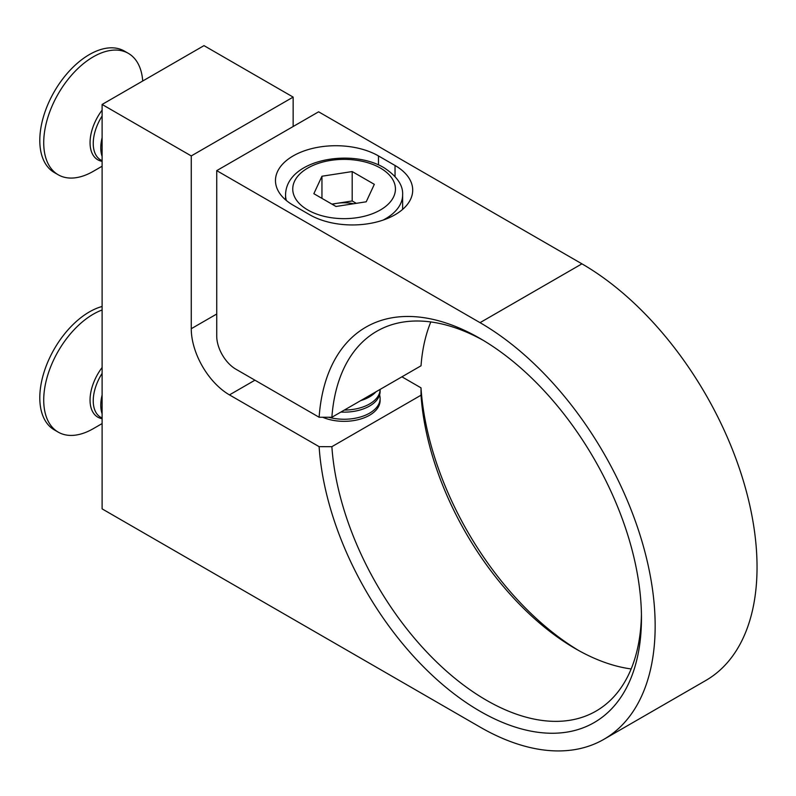 <?xml version="1.0" encoding="UTF-8"?>
<svg xmlns="http://www.w3.org/2000/svg" width="796" height="796" viewBox="0 0 796 796"><rect width="100%" height="100%" fill="white"/><g stroke="black" fill="none" stroke-linecap="round" stroke-linejoin="round"><path stroke-width="1.19" d="M483.262 340.36A219.288 126.604 -120 0 0 376.767 331.275A219.288 126.604 -120 0 0 331.872 417.263L319.116 417.243A228.293 131.808 60 0 1 480.038 338.459L480.038 338.459A228.293 131.808 60 0 1 480.048 338.459A228.293 131.808 60 0 1 641.467 618.054A228.293 131.808 60 0 1 480.038 711.256A228.293 131.808 60 0 1 319.116 446.655L331.872 446.675A219.288 126.604 -120 0 0 486.406 700.231A219.288 126.604 -120 0 0 596.055 711.087A219.288 126.604 -120 0 0 641.437 614.323M631.158 668.948A219.288 126.604 60 0 1 575.558 648.76L575.558 648.76A219.288 126.604 60 0 1 421.024 395.204L421.004 387.841A228.293 131.808 -120 0 0 578.712 650.541M430.815 321.942A219.288 126.604 60 0 0 421.024 365.792L331.872 417.263M395.035 165.488L378.478 155.926A60.337 34.835 0 0 0 312.719 148.374A60.337 34.835 0 0 0 275.476 180.563A60.337 34.835 0 0 0 293.147 205.189L309.704 214.751A60.337 34.835 0 0 0 375.453 222.303A60.337 34.835 0 0 0 412.706 190.115A60.337 34.835 0 0 0 395.035 165.488L395.035 176.453M581.926 263.834L318.619 111.808L216.731 170.633L480.038 322.659L581.926 263.834A247.656 142.981 -120 0 1 743.713 482.068A247.656 142.981 -120 0 1 705.753 680.51L603.865 739.335A247.656 142.981 -120 0 0 641.825 540.882A247.656 142.981 -120 0 0 480.038 322.659M191.259 155.926L102.107 104.455L203.995 45.631L293.147 97.102L191.259 155.926L191.259 328.718A54.028 31.193 -120 0 0 229.467 394.896L319.116 446.655M102.107 104.455L102.107 508.873L480.038 727.066A247.656 142.981 -120 0 0 603.865 739.335M319.116 417.243L235.835 369.165A27.014 15.602 60 0 1 216.731 336.071L216.731 170.633M401.92 376.816L421.004 387.841M293.147 97.102L293.147 126.514M421.024 395.204L331.872 446.675M322.659 417.253A36.019 20.795 0 0 0 369.563 415.243A36.019 20.795 0 0 0 380.11 400.537L380.11 398.458A36.019 20.795 0 0 0 379.583 394.896M328.698 417.253A36.019 20.795 0 0 0 369.563 413.164A36.019 20.795 0 0 0 380.11 398.458M340.887 412.059A36.019 20.795 0 0 0 369.563 406.05A36.019 20.795 0 0 0 380.11 391.343L380.11 389.413A36.019 20.795 0 0 1 369.563 403.97A36.019 20.795 0 0 1 344.35 410.059M360.747 400.597A36.019 20.795 0 0 0 369.563 396.856A36.019 20.795 0 0 0 376.03 391.771M353.524 203.756A27.104 15.651 0 0 0 337.076 203.308A27.104 15.651 0 0 0 332.29 204.333M366.22 201.796L335.992 206.472L313.853 193.697L321.952 176.234L352.19 171.558L374.319 184.334L366.22 201.796M321.952 198.373L321.952 176.234M331.902 204.114L352.19 200.97L352.19 171.558M356.28 203.328L352.19 200.97M102.107 413.771A36.019 20.795 -60 0 1 102.107 395.025M102.107 423.581L93.291 428.666A70.108 40.477 -60 0 1 68.506 435.312A70.108 40.477 -60 0 1 58.237 432.138A70.108 40.477 -60 0 1 49.372 370.24A70.108 40.477 -60 0 1 102.107 310.002M58.237 432.138L54.317 429.88A70.108 40.477 -60 0 1 46.417 365.394A70.108 40.477 -60 0 1 102.107 306.49M102.107 156.414A36.019 20.795 -60 0 1 100.784 147.807A36.019 20.795 -60 0 1 102.107 137.668M102.107 166.225L93.291 171.319A70.108 40.477 -60 0 1 58.237 174.792A70.108 40.477 -60 0 1 43.72 142.693A70.108 40.477 -60 0 1 74.317 72.138A70.108 40.477 -60 0 1 128.345 53.352A70.108 40.477 -60 0 1 142.713 81.013M58.237 174.792L54.317 172.523A70.108 40.477 -60 0 1 39.8 140.434A70.108 40.477 -60 0 1 70.406 69.879A70.108 40.477 -60 0 1 124.425 51.093L128.345 53.352M254.939 380.19L229.467 394.896M216.731 314.012L191.259 328.718M378.478 164.901L378.478 155.926M402.627 209.398L402.627 194.901A58.536 33.8 180 0 1 383.085 220.104M307.793 209.975A51.332 29.631 0 0 0 380.389 209.975A51.332 29.631 0 0 0 380.389 168.055A51.332 29.631 0 0 0 307.793 168.055A51.332 29.631 0 0 0 307.793 209.975M286.371 200.532A58.536 33.8 180 0 1 285.555 194.901L285.555 199.836M102.107 373.384A36.019 20.795 120 0 0 100.704 417.303L102.107 418.109M102.107 418.686A37.342 21.562 -60 0 1 102.107 367.493M102.107 116.027A36.019 20.795 120 0 0 93.241 143.449A36.019 20.795 120 0 0 100.704 159.946L102.107 160.762M102.107 161.329A37.342 21.562 -60 0 1 90.057 142.693A37.342 21.562 -60 0 1 102.107 110.137M402.627 194.901C403.214 185.339 397.005 176.274 383.99 167.707C351.036 147.966 286.053 159.558 285.555 194.901"/></g></svg>
